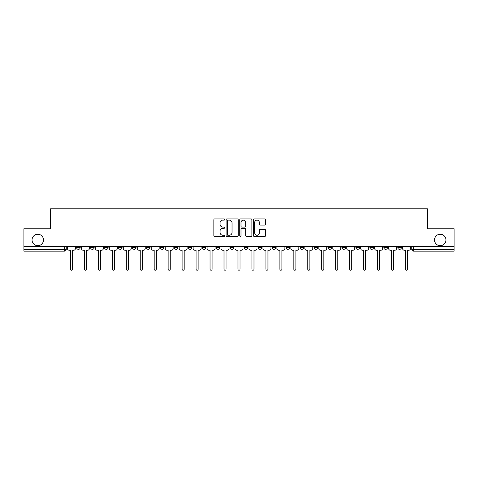 <?xml version="1.0" encoding="UTF-8"?>
<svg xmlns="http://www.w3.org/2000/svg" width="478" height="478" viewBox="0 0 478 478"><rect width="100%" height="100%" fill="white"/><g stroke="black" fill="none" stroke-linecap="round" stroke-linejoin="round"><path stroke-width="0.72" d="M224.678 219.527A0.615 0.615 0 0 0 224.062 218.912L214.73 218.912A0.878 0.878 0 0 0 213.851 219.79L213.851 235.606A0.878 0.878 0 0 0 214.73 236.485L224.062 236.485A0.615 0.615 0 0 0 224.678 235.869A0.615 0.615 0 0 0 224.062 235.254L222.856 235.254A2.814 2.814 0 0 1 220.041 232.445L220.041 231.125A2.814 2.814 0 0 1 222.856 228.317L224.062 228.317A0.615 0.615 0 0 0 224.678 227.701A0.615 0.615 0 0 0 224.062 227.086L222.856 227.086A2.814 2.814 0 0 1 220.041 224.272L220.041 222.957A2.814 2.814 0 0 1 222.856 220.143L224.062 220.143A0.615 0.615 0 0 0 224.678 219.527M434.496 239.962A5.73 5.73 0 0 0 440.226 245.692A5.73 5.73 0 0 0 445.956 239.962A5.73 5.73 0 0 0 440.226 234.232A5.73 5.73 0 0 0 434.496 239.962M32.044 239.962A5.73 5.73 0 0 0 37.774 245.692A5.73 5.73 0 0 0 43.504 239.962A5.73 5.73 0 0 0 37.774 234.232A5.73 5.73 0 0 0 32.044 239.962M369.87 247.568L369.87 246.588L369.87 247.568A1.792 1.792 0 0 0 371.657 249.361A1.792 1.792 0 0 1 369.87 247.568L373.449 247.568A1.792 1.792 0 0 1 371.657 249.361M355.907 247.568L355.907 246.588L355.907 247.568A1.792 1.792 0 0 0 357.693 249.361A1.792 1.792 0 0 1 355.907 247.568L359.486 247.568A1.792 1.792 0 0 1 357.693 249.361M314.01 246.588L314.01 247.568L317.595 247.568A1.792 1.792 0 0 1 315.803 249.361A1.792 1.792 0 0 1 314.01 247.568L314.01 246.588M300.047 246.588L300.047 247.568L303.626 247.568A1.792 1.792 0 0 1 301.839 249.361A1.792 1.792 0 0 1 300.047 247.568L300.047 246.588M230.229 246.588L230.229 247.568L233.808 247.568A1.792 1.792 0 0 1 232.015 249.361A1.792 1.792 0 0 1 230.229 247.568L230.229 246.588M188.338 246.588L188.338 247.568L191.917 247.568A1.792 1.792 0 0 1 190.125 249.361A1.792 1.792 0 0 1 188.338 247.568L188.338 246.588M160.405 246.588L160.405 247.568L163.99 247.568A1.792 1.792 0 0 1 162.197 249.361A1.792 1.792 0 0 1 160.405 247.568L160.405 246.588M146.441 246.588L146.441 247.568L150.026 247.568A1.792 1.792 0 0 1 148.234 249.361A1.792 1.792 0 0 1 146.441 247.568L146.441 246.588M118.514 247.568L118.514 246.588L118.514 247.568A1.792 1.792 0 0 0 120.307 249.361A1.792 1.792 0 0 1 118.514 247.568L122.093 247.568A1.792 1.792 0 0 1 120.307 249.361M90.587 247.568L90.587 246.588L90.587 247.568A1.792 1.792 0 0 0 92.379 249.361A1.792 1.792 0 0 1 90.587 247.568L94.166 247.568A1.792 1.792 0 0 1 92.379 249.361A1.792 1.792 0 0 0 94.166 247.568L94.166 246.588L94.166 247.568M264.681 225.108A0.878 0.878 0 0 0 265.559 224.23L265.559 219.79A0.878 0.878 0 0 0 264.681 218.912L254.308 218.912A0.878 0.878 0 0 0 253.43 219.79L253.43 235.606A0.878 0.878 0 0 0 254.308 236.485L264.681 236.485A0.878 0.878 0 0 0 265.559 235.606L265.559 230.247A0.878 0.878 0 0 0 264.681 229.368L260.241 229.368A0.878 0.878 0 0 0 259.363 230.247L259.363 232.906A2.348 2.348 0 0 1 257.015 235.254A2.348 2.348 0 0 1 254.66 232.906L254.66 222.491A2.348 2.348 0 0 1 257.015 220.143A2.348 2.348 0 0 1 259.363 222.491L259.363 224.23A0.878 0.878 0 0 0 260.241 225.108L264.681 225.108M23.9 246.588L23.9 228.771L50.572 228.771L50.572 208.814L427.428 208.814L427.428 228.771L454.1 228.771L454.1 246.588L23.9 246.588L23.9 249.361L66.239 249.361L66.239 246.588L66.239 249.361A1.792 1.792 0 0 1 64.452 251.153L23.9 251.153L23.9 249.361M238.229 219.79A0.878 0.878 0 0 0 237.351 218.912L226.984 218.912A0.878 0.878 0 0 0 226.106 219.79L226.106 235.606A0.878 0.878 0 0 0 226.984 236.485L237.351 236.485A0.878 0.878 0 0 0 238.229 235.606L238.229 219.79M240.649 218.912L251.016 218.912A0.878 0.878 0 0 1 251.894 219.79L251.894 235.606A0.878 0.878 0 0 1 251.016 236.485L246.576 236.485A0.878 0.878 0 0 1 245.698 235.606L245.698 229.195A0.878 0.878 0 0 0 244.82 228.317L241.88 228.317A0.878 0.878 0 0 0 241.002 229.195L241.002 235.869A0.615 0.615 0 0 1 240.386 236.485A0.615 0.615 0 0 1 239.771 235.869L239.771 219.79A0.878 0.878 0 0 1 240.649 218.912M411.761 246.588L411.761 249.361L454.1 249.361L454.1 251.153L413.548 251.153A1.792 1.792 0 0 1 411.761 249.361M454.1 246.588L454.1 249.361M401.377 246.588L401.377 247.568A1.792 1.792 0 0 1 399.584 249.361A1.792 1.792 0 0 1 397.798 247.568A1.792 1.792 0 0 0 399.584 249.361A1.792 1.792 0 0 0 401.377 247.568L401.377 246.588M397.798 246.588L397.798 247.568L401.377 247.568M387.413 246.588L387.413 247.568A1.792 1.792 0 0 1 385.621 249.361A1.792 1.792 0 0 1 383.834 247.568A1.792 1.792 0 0 0 385.621 249.361A1.792 1.792 0 0 0 387.413 247.568L383.834 247.568L383.834 246.588M373.449 246.588L373.449 247.568L373.449 246.588M359.486 246.588L359.486 247.568L359.486 246.588M341.937 246.588L341.937 247.568L345.522 247.568L345.522 246.588L345.522 247.568A1.792 1.792 0 0 1 343.73 249.361A1.792 1.792 0 0 1 341.937 247.568A1.792 1.792 0 0 0 343.73 249.361M331.559 247.568L331.559 246.588L331.559 247.568A1.792 1.792 0 0 1 329.766 249.361A1.792 1.792 0 0 1 327.974 247.568L331.559 247.568A1.792 1.792 0 0 1 329.766 249.361M327.974 246.588L327.974 247.568M317.595 246.588L317.595 247.568M303.626 246.588L303.626 247.568M289.662 246.588L289.662 247.568A1.792 1.792 0 0 1 287.876 249.361A1.792 1.792 0 0 1 286.083 247.568L289.662 247.568M286.083 246.588L286.083 247.568M275.698 246.588L275.698 247.568A1.792 1.792 0 0 1 273.912 249.361A1.792 1.792 0 0 1 272.119 247.568L275.698 247.568A1.792 1.792 0 0 1 273.912 249.361M272.119 246.588L272.119 247.568M261.735 246.588L261.735 247.568A1.792 1.792 0 0 1 259.948 249.361A1.792 1.792 0 0 1 258.156 247.568L261.735 247.568M258.156 246.588L258.156 247.568M247.771 246.588L247.771 247.568A1.792 1.792 0 0 1 245.985 249.361A1.792 1.792 0 0 1 244.192 247.568A1.792 1.792 0 0 0 245.985 249.361M244.192 246.588L244.192 247.568L247.771 247.568M233.808 246.588L233.808 247.568A1.792 1.792 0 0 1 232.015 249.361M219.844 246.588L219.844 247.568A1.792 1.792 0 0 1 218.052 249.361A1.792 1.792 0 0 1 216.265 247.568L219.844 247.568M216.265 246.588L216.265 247.568M205.881 246.588L205.881 247.568A1.792 1.792 0 0 1 204.088 249.361A1.792 1.792 0 0 1 202.302 247.568L205.881 247.568L205.881 246.588M202.302 246.588L202.302 247.568M191.917 246.588L191.917 247.568M177.953 246.588L177.953 247.568A1.792 1.792 0 0 1 176.161 249.361A1.792 1.792 0 0 1 174.374 247.568L177.953 247.568L177.953 246.588M174.374 246.588L174.374 247.568M163.99 247.568L163.99 246.588L163.99 247.568A1.792 1.792 0 0 1 162.197 249.361M150.026 247.568L150.026 246.588L150.026 247.568A1.792 1.792 0 0 1 148.234 249.361M136.063 246.588L136.063 247.568A1.792 1.792 0 0 1 134.27 249.361A1.792 1.792 0 0 1 132.478 247.568A1.792 1.792 0 0 0 134.27 249.361A1.792 1.792 0 0 0 136.063 247.568L136.063 246.588M132.478 246.588L132.478 247.568L136.063 247.568M122.093 246.588L122.093 247.568M108.13 246.588L108.13 247.568A1.792 1.792 0 0 1 106.343 249.361A1.792 1.792 0 0 1 104.551 247.568L108.13 247.568M104.551 246.588L104.551 247.568M80.202 246.588L80.202 247.568A1.792 1.792 0 0 1 78.416 249.361A1.792 1.792 0 0 1 76.623 247.568A1.792 1.792 0 0 0 78.416 249.361A1.792 1.792 0 0 0 80.202 247.568L80.202 246.588M76.623 246.588L76.623 247.568L80.202 247.568M64.452 246.588L64.452 251.153A1.792 1.792 0 0 0 66.239 249.361M227.952 220.143A0.615 0.615 0 0 0 227.337 220.758L227.337 234.638A0.615 0.615 0 0 0 227.952 235.254L229.225 235.254A2.814 2.814 0 0 0 232.039 232.445L232.039 222.957A2.814 2.814 0 0 0 229.225 220.143L227.952 220.143M245.698 222.539A2.348 2.348 0 0 0 243.35 220.185A2.348 2.348 0 0 0 241.002 222.539L241.002 226.208A0.878 0.878 0 0 0 241.88 227.086L244.82 227.086A0.878 0.878 0 0 0 245.698 226.208L245.698 222.539M67.446 246.588L67.446 248.464A1.792 1.792 0 0 0 69.238 250.257L70.403 250.257L70.403 269.186A1.028 1.028 0 0 0 71.431 270.219A1.028 1.028 0 0 0 72.459 269.186L72.459 250.257L73.624 250.257A1.792 1.792 0 0 0 75.416 248.464L75.416 246.588M81.409 246.588L81.409 248.464A1.792 1.792 0 0 0 83.202 250.257L84.367 250.257L84.367 269.186A1.028 1.028 0 0 0 85.395 270.219A1.028 1.028 0 0 0 86.422 269.186L86.422 250.257L87.588 250.257A1.792 1.792 0 0 0 89.38 248.464L89.38 246.588M95.379 246.588L95.379 248.464A1.792 1.792 0 0 0 97.165 250.257L98.331 250.257L98.331 269.186A1.028 1.028 0 0 0 99.358 270.219A1.028 1.028 0 0 0 100.386 269.186L100.386 250.257L101.551 250.257A1.792 1.792 0 0 0 103.344 248.464L103.344 246.588M109.343 246.588L109.343 248.464A1.792 1.792 0 0 0 111.129 250.257L112.294 250.257L112.294 269.186A1.028 1.028 0 0 0 113.322 270.219A1.028 1.028 0 0 0 114.356 269.186L114.356 250.257L115.515 250.257A1.792 1.792 0 0 0 117.307 248.464L117.307 246.588M123.306 246.588L123.306 248.464A1.792 1.792 0 0 0 125.093 250.257L126.258 250.257L126.258 269.186A1.028 1.028 0 0 0 127.285 270.219A1.028 1.028 0 0 0 128.319 269.186L128.319 250.257L129.478 250.257A1.792 1.792 0 0 0 131.271 248.464L131.271 246.588M137.27 246.588L137.27 248.464A1.792 1.792 0 0 0 139.056 250.257L140.221 250.257L140.221 269.186A1.028 1.028 0 0 0 141.249 270.219A1.028 1.028 0 0 0 142.283 269.186L142.283 250.257L143.442 250.257A1.792 1.792 0 0 0 145.234 248.464L145.234 246.588M151.233 246.588L151.233 248.464A1.792 1.792 0 0 0 153.02 250.257L154.185 250.257L154.185 269.186A1.028 1.028 0 0 0 155.219 270.219A1.028 1.028 0 0 0 156.246 269.186L156.246 250.257L157.411 250.257A1.792 1.792 0 0 0 159.198 248.464L159.198 246.588M165.197 246.588L165.197 248.464A1.792 1.792 0 0 0 166.989 250.257L168.148 250.257L168.148 269.186A1.028 1.028 0 0 0 169.182 270.219A1.028 1.028 0 0 0 170.21 269.186L170.21 250.257L171.375 250.257A1.792 1.792 0 0 0 173.161 248.464L173.161 246.588M179.16 246.588L179.16 248.464A1.792 1.792 0 0 0 180.953 250.257L182.112 250.257L182.112 269.186A1.028 1.028 0 0 0 183.146 270.219A1.028 1.028 0 0 0 184.173 269.186L184.173 250.257L185.339 250.257A1.792 1.792 0 0 0 187.125 248.464L187.125 246.588M193.124 246.588L193.124 248.464A1.792 1.792 0 0 0 194.916 250.257L196.076 250.257L196.076 269.186A1.028 1.028 0 0 0 197.109 270.219A1.028 1.028 0 0 0 198.137 269.186L198.137 250.257L199.302 250.257A1.792 1.792 0 0 0 201.089 248.464L201.089 246.588M207.088 246.588L207.088 248.464A1.792 1.792 0 0 0 208.88 250.257L210.045 250.257L210.045 269.186A1.028 1.028 0 0 0 211.073 270.219A1.028 1.028 0 0 0 212.101 269.186L212.101 250.257L213.266 250.257A1.792 1.792 0 0 0 215.058 248.464L215.058 246.588M221.051 246.588L221.051 248.464A1.792 1.792 0 0 0 222.844 250.257L224.009 250.257L224.009 269.186A1.028 1.028 0 0 0 225.036 270.219A1.028 1.028 0 0 0 226.064 269.186L226.064 250.257L227.229 250.257A1.792 1.792 0 0 0 229.022 248.464L229.022 246.588M235.015 246.588L235.015 248.464A1.792 1.792 0 0 0 236.807 250.257L237.972 250.257L237.972 269.186A1.028 1.028 0 0 0 239 270.219A1.028 1.028 0 0 0 240.028 269.186L240.028 250.257L241.193 250.257A1.792 1.792 0 0 0 242.985 248.464L242.985 246.588M248.978 246.588L248.978 248.464A1.792 1.792 0 0 0 250.771 250.257L251.936 250.257L251.936 269.186A1.028 1.028 0 0 0 252.964 270.219A1.028 1.028 0 0 0 253.991 269.186L253.991 250.257L255.156 250.257A1.792 1.792 0 0 0 256.949 248.464L256.949 246.588M262.942 246.588L262.942 248.464A1.792 1.792 0 0 0 264.734 250.257L265.899 250.257L265.899 269.186A1.028 1.028 0 0 0 266.927 270.219A1.028 1.028 0 0 0 267.955 269.186L267.955 250.257L269.12 250.257A1.792 1.792 0 0 0 270.912 248.464L270.912 246.588M276.911 246.588L276.911 248.464A1.792 1.792 0 0 0 278.698 250.257L279.863 250.257L279.863 269.186A1.028 1.028 0 0 0 280.891 270.219A1.028 1.028 0 0 0 281.924 269.186L281.924 250.257L283.084 250.257A1.792 1.792 0 0 0 284.876 248.464L284.876 246.588M290.875 246.588L290.875 248.464A1.792 1.792 0 0 0 292.661 250.257L293.827 250.257L293.827 269.186A1.028 1.028 0 0 0 294.854 270.219A1.028 1.028 0 0 0 295.888 269.186L295.888 250.257L297.047 250.257A1.792 1.792 0 0 0 298.84 248.464L298.84 246.588M304.839 246.588L304.839 248.464A1.792 1.792 0 0 0 306.625 250.257L307.79 250.257L307.79 269.186A1.028 1.028 0 0 0 308.818 270.219A1.028 1.028 0 0 0 309.852 269.186L309.852 250.257L311.011 250.257A1.792 1.792 0 0 0 312.803 248.464L312.803 246.588M318.802 246.588L318.802 248.464A1.792 1.792 0 0 0 320.589 250.257L321.754 250.257L321.754 269.186A1.028 1.028 0 0 0 322.781 270.219A1.028 1.028 0 0 0 323.815 269.186L323.815 250.257L324.98 250.257A1.792 1.792 0 0 0 326.767 248.464L326.767 246.588M332.766 246.588L332.766 248.464A1.792 1.792 0 0 0 334.558 250.257L335.717 250.257L335.717 269.186A1.028 1.028 0 0 0 336.751 270.219A1.028 1.028 0 0 0 337.779 269.186L337.779 250.257L338.944 250.257A1.792 1.792 0 0 0 340.73 248.464L340.73 246.588M346.729 246.588L346.729 248.464A1.792 1.792 0 0 0 348.522 250.257L349.681 250.257L349.681 269.186A1.028 1.028 0 0 0 350.715 270.219A1.028 1.028 0 0 0 351.742 269.186L351.742 250.257L352.907 250.257A1.792 1.792 0 0 0 354.694 248.464L354.694 246.588M360.693 246.588L360.693 248.464A1.792 1.792 0 0 0 362.485 250.257L363.644 250.257L363.644 269.186A1.028 1.028 0 0 0 364.678 270.219A1.028 1.028 0 0 0 365.706 269.186L365.706 250.257L366.871 250.257A1.792 1.792 0 0 0 368.658 248.464L368.658 246.588M374.656 246.588L374.656 248.464A1.792 1.792 0 0 0 376.449 250.257L377.614 250.257L377.614 269.186A1.028 1.028 0 0 0 378.642 270.219A1.028 1.028 0 0 0 379.669 269.186L379.669 250.257L380.835 250.257A1.792 1.792 0 0 0 382.621 248.464L382.621 246.588M388.62 246.588L388.62 248.464A1.792 1.792 0 0 0 390.412 250.257L391.578 250.257L391.578 269.186A1.028 1.028 0 0 0 392.605 270.219A1.028 1.028 0 0 0 393.633 269.186L393.633 250.257L394.798 250.257A1.792 1.792 0 0 0 396.591 248.464L396.591 246.588M402.584 246.588L402.584 248.464A1.792 1.792 0 0 0 404.376 250.257L405.541 250.257L405.541 269.186A1.028 1.028 0 0 0 406.569 270.219A1.028 1.028 0 0 0 407.597 269.186L407.597 250.257L408.762 250.257A1.792 1.792 0 0 0 410.554 248.464L410.554 246.588M413.548 246.588L413.548 251.153"/></g></svg>
